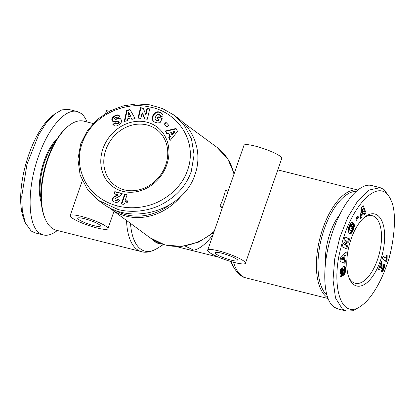 <?xml version="1.0" encoding="UTF-8"?>
<svg xmlns="http://www.w3.org/2000/svg" width="415" height="415" viewBox="0 0 415 415"><rect width="100%" height="100%" fill="white"/><g stroke="black" fill="none" stroke-linecap="round" stroke-linejoin="round"><path stroke-width="0.62" d="M218.658 250.888A19.987 3.289 19.1 0 1 245.452 263.24A19.987 3.289 19.1 0 1 234.47 262.513A19.987 3.289 19.1 0 1 207.676 250.162A19.987 3.289 19.1 0 1 218.658 250.888M245.452 263.24L281.759 158.385A19.987 3.289 -160.9 0 0 254.971 146.028A19.987 3.289 -160.9 0 0 243.989 145.302L207.676 250.162M105.815 149.903A34.834 30.347 126.3 0 1 147.014 124.962A34.834 30.347 126.3 0 1 156.408 129.366A34.834 30.347 126.3 0 1 165.725 164.957A34.834 30.347 126.3 0 1 124.526 189.899A34.834 30.347 126.3 0 1 115.131 185.495A34.834 30.347 126.3 0 1 105.815 149.903M357.782 190.039A56.253 26.015 104.1 0 0 322.839 228.442A56.253 26.015 104.1 0 0 327.829 297.84M216.251 254.11A11.994 1.976 19.1 0 1 215.229 252.776A11.994 1.976 19.1 0 1 224.453 253.944A11.994 1.976 19.1 0 1 236.877 259.292A11.994 1.976 19.1 0 1 237.899 260.625A11.994 1.976 19.1 0 1 228.675 259.458A11.994 1.976 19.1 0 1 216.251 254.11M222.295 207.941L219.883 206.162L222.507 207.334M108.761 207.272A56.253 49.006 -53.7 0 0 111.023 209.056A56.253 49.006 -53.7 0 0 126.196 216.174A56.253 49.006 -53.7 0 0 181.505 195.756M111.313 110.245A19.987 3.289 -160.9 0 0 106.484 110.753L105.571 113.388M96.965 227.965A19.987 3.289 19.1 0 1 70.177 215.613A19.987 3.289 19.1 0 1 81.158 216.34A19.987 3.289 19.1 0 1 107.952 228.691A19.987 3.289 19.1 0 1 96.965 227.965M78.751 219.561A11.994 1.976 19.1 0 1 77.73 218.228A11.994 1.976 19.1 0 1 86.953 219.395A11.994 1.976 19.1 0 1 99.377 224.743A11.994 1.976 19.1 0 1 100.394 226.076A11.994 1.976 19.1 0 1 91.175 224.909A11.994 1.976 19.1 0 1 78.751 219.561M126.554 220.479A56.253 26.015 104.1 0 0 141.51 251.651L56.378 230.258A56.253 26.015 -75.9 0 1 45.23 218.944A56.253 26.015 -75.9 0 1 47.839 159.344A56.253 26.015 -75.9 0 1 68.62 125.849A56.253 26.015 -75.9 0 1 83.794 121.149L93.131 123.494M185.049 246.022L193.763 250.172C199.662 249.01 206.084 243.854 213.03 234.703M363.779 217.906A34.834 16.112 -75.9 0 1 372.234 215.707A34.834 16.112 -75.9 0 1 377.526 259.624A34.834 16.112 -75.9 0 1 355.256 283.274A34.834 16.112 -75.9 0 1 348.844 277.339M55.262 141.852A40.546 18.753 104.1 0 0 44.721 161.565A40.546 18.753 104.1 0 0 41.023 198.526M57.446 138.33A41.116 19.017 104.1 0 0 44 161.274A41.116 19.017 104.1 0 0 41.282 202.665M57.343 230.501C52.264 234.475 47.606 235.959 43.357 234.947L35.01 232.851L31.177 231.02L25.351 222.99L22.306 210.934L21.751 196.279L26.985 164.288L38.683 134.751L46.304 122.819L54.645 114.026L61.913 109.845L68.817 109.425L77.164 111.526L80.998 113.357C83.467 115.188 85.49 118.057 87.072 121.974M43.357 234.947L39.529 233.116C27.525 225.132 26.913 188.867 38.242 157.041C47.948 128.417 65.352 108.066 77.164 111.526M68.62 125.849L67.666 126.617A55.107 25.486 104.1 0 0 47.31 159.427A55.107 25.486 104.1 0 0 44.753 217.818L45.23 218.944M146.848 122.171A37.122 32.339 126.3 0 1 166.788 164.786A37.122 32.339 126.3 0 1 122.887 191.362A37.122 32.339 126.3 0 1 102.946 148.746A37.122 32.339 126.3 0 1 146.848 122.171M118.026 209.492C126.051 211.671 142.262 213.388 159.682 205.42C175.581 197.504 186.102 186.195 191.242 171.478L194.09 154.826L191.465 138.937L184.27 125.382L173.615 114.867L162.421 108.523L149.934 104.834L136.654 103.921L123.084 105.929L109.799 111.002L97.65 119.183L87.57 130.341L80.749 143.715L77.916 159.22L80.142 175.094L87.565 189.603L98.376 200.326L118.026 209.492L117.819 206.001C125.527 208.102 141.142 209.725 157.762 202.11C172.448 194.811 182.278 184.488 187.253 171.146C198.764 140.4 176.515 111.396 149.39 106.956C124.972 101.156 92.275 114.851 82.269 142.962C77.455 156.32 78.642 169.595 85.832 182.792C94.755 197.82 109.768 204.196 117.819 206.001M98.376 200.326L102.215 203.148C131.612 226.434 184.094 210.13 195.081 174.3C202.411 153.773 195.149 130.445 177.454 117.694L173.615 114.872M168.983 205.394A55.107 48.01 126.3 0 1 126.113 214.773A55.107 48.01 126.3 0 1 114.353 209.881M351.033 239.185A37.122 17.165 -75.9 0 1 364.744 217.087A37.122 17.165 -75.9 0 1 382.614 222.741A37.122 17.165 -75.9 0 1 380.389 260.781A37.122 17.165 -75.9 0 1 349.311 278.517A37.122 17.165 -75.9 0 1 351.033 239.185M325.464 263.229A40.546 18.753 -75.9 0 1 330.034 233.256A40.546 18.753 -75.9 0 1 339.792 214.519M391.018 200.331L389.82 197.519L383.989 189.484L380.161 187.658L369.075 190.065L357.787 200.865L347.765 217.382L339.864 237.328L334.723 258.836L333.022 279.99L335.517 298.006L342.52 309.248L346.354 311.079L352.999 310.747L360.521 306.483L362.902 304.569C374.335 295.537 383.486 275.072 386.598 265.346C391.713 253.778 398.732 215.629 391.018 200.331C379.45 173.05 349.285 208.755 340.99 247.522C330.755 283.248 340.103 323.617 362.902 304.569M380.161 187.658L371.809 185.557C359.997 182.097 342.593 202.447 332.887 231.072C321.558 262.897 322.17 299.163 334.174 307.147L338.002 308.978L346.354 311.079M326.999 295.35A55.107 25.486 -75.9 0 1 324.276 229.018A55.107 25.486 -75.9 0 1 356.345 191.242M387.174 255.495L387.128 259.583L386.365 261.782L382.231 258.742L383.164 256.045L385.872 258.042A5.722 2.646 -75.9 0 1 386.479 254.986L387.174 255.495L386.381 255.298M385.872 258.042L384.892 257.793L383.029 256.423M385.514 261.16L386.147 259.339L385.914 257.544M387.128 259.583L386.147 259.339M387.107 259.52L386.126 259.276M386.988 259.038L386.007 258.794M386.915 258.509L385.934 258.265M386.894 257.933L385.914 257.684M386.905 257.497L385.95 257.259M386.956 256.901L386.043 256.672M387.045 256.237L386.178 256.019M383.227 268.038L383.05 266.321L384.067 263.722L384.606 264.837L384.612 266.337L382.817 271.083L381.961 271.659L381.095 270.922L380.887 265.948L379.45 270.098L378.532 269.423L381.292 261.445L382.013 263.359L382.137 268.251L382.687 268.858L383.227 268.038M382.381 268.853L381.401 268.604L381.152 268.002L380.923 262.519M382.277 268.723L381.292 268.479M382.137 268.251L381.152 268.002M382.122 268.183L381.141 267.934M382.096 267.753L381.11 267.509M382.08 267.146L381.1 266.902M382.106 265.709L381.126 265.465M382.106 265.003L381.12 264.754M382.091 264.386L381.11 264.137M382.059 263.836L381.074 263.587M382.013 263.359L381.032 263.115M381.956 262.97L380.975 262.726M381.847 262.529L380.991 262.316M381.696 262.098L381.115 261.953M381.515 261.735L381.219 261.663M378.599 269.475L379.907 265.704L380.887 265.948M381.961 271.659L381.561 271.56M382.288 271.555L381.307 271.306L382.936 268.583M382.49 271.415L381.51 271.166M382.817 271.083L381.836 270.834M383.128 270.632L382.148 270.383M383.273 270.378L382.293 270.134M383.512 269.875L382.531 269.626M383.761 269.268L382.775 269.019M384.025 268.541L383.118 268.313M384.145 268.178L383.247 267.95M384.363 267.488L383.377 267.239L383.652 264.786M384.513 266.871L383.533 266.622M384.612 266.337L383.631 266.088M384.653 265.984L383.673 265.735M384.674 265.377L383.688 265.128M384.612 264.843L383.719 264.614L384.612 264.843M384.492 264.443L383.849 264.282M384.311 264.07L383.968 263.982M343.936 269.247L343.423 270.201L342.51 275.015L341.436 276.634L340.699 276.789L340.118 276.125L339.901 271.975L340.367 269.983L341.483 268.339L341.571 271.151L340.855 272.961L340.974 273.869L341.286 273.916L342.536 268.116L343.324 266.778L344.424 266.233L345.036 266.627L345.415 267.608L345.43 271.701L344.824 273.812L343.719 275.446L343.568 272.8C344.128 272.52 344.429 271.664 344.476 270.227L344.097 269.2L342.951 268.998L342.686 269.294L341.623 274.491L340.305 276.468M344.305 269.335L342.951 268.998M344.087 239.912L344.969 236.866L349.638 238.89L348.761 241.929L345.067 244.726L347.635 245.836L346.753 248.876L342.085 246.852L342.956 243.844L346.675 241.027L344.087 239.912M358.394 217.372L356.314 220.349L355.868 218.705L357.948 215.727L358.394 217.372L357.408 217.128L357.289 216.672M364.323 214.851L363.934 213.575L361.994 215.39L361.844 217.175L360.106 218.809L361.475 207.573L363.338 205.83L366.108 213.175L364.323 214.851M349.124 225.957L350.742 222.897L351.635 222.279L352.325 222.352L351.282 225.438L350.473 225.9L349.736 227.975L350.068 229.739L351.142 230.636L351.879 230.154L352.719 228.276L352.978 227.015L352.626 226.564L351.77 228.53L351.002 227.544L352.983 223L354.56 225.023L353.896 228.375L352.88 230.984L351.676 232.945L350.405 233.733L349.025 233.043L348.258 231.15L348.304 228.727L349.124 225.957M345.892 255.386L344.938 256.252L344.575 259.915L345.43 260.075L345.104 263.369L340.025 261.507L340.378 257.99L346.229 252.014L345.892 255.386L344.912 255.142L345.109 253.155M344.938 256.252L343.957 256.003L344.912 255.142M344.128 263.017L344.44 259.878M344.575 259.915L343.594 259.666L343.957 256.003M340.632 259.002L342.712 257.118L343.693 257.367L341.612 259.251L340.632 259.002M341.612 259.251L343.464 259.655L343.693 257.367M350.291 233.738L349.612 233.567M350.405 233.733L349.529 233.515M349.477 233.474L351.22 231.99L352.916 228.126L353.58 224.78L352.698 223.649M350.665 233.676L349.684 233.432M350.919 233.572L349.933 233.329M351.168 233.417L350.187 233.168M351.422 233.209L350.442 232.96M351.676 232.945L350.696 232.701M351.764 232.846L350.779 232.597M351.982 232.566L350.997 232.317M352.2 232.234L351.22 231.99M352.423 231.861L351.443 231.617M352.651 231.446L351.666 231.197M352.88 230.984L351.894 230.735M353.108 230.47L352.127 230.226M353.191 230.284L352.211 230.035M353.398 229.78L352.413 229.537M353.585 229.298L352.605 229.049M353.751 228.826L352.766 228.577M353.896 228.375L352.916 228.126M354.021 227.928L353.041 227.685M354.109 227.591L353.124 227.347M354.208 227.15L353.227 226.906M354.306 226.673L353.326 226.424M354.394 226.154L353.414 225.91M354.483 225.61L353.497 225.361M354.56 225.023L353.58 224.78M351.069 227.633L351.645 226.32L352.626 226.564M350.94 230.605L349.529 230.066L348.73 228.172L349.145 226.3L349.721 225.371L350.302 225.195L351.225 222.461M350.727 230.501L349.746 230.252M350.509 230.315L349.529 230.066M350.286 230.06L349.306 229.817M350.265 230.035L349.285 229.786M350.068 229.739L349.088 229.49M349.918 229.428L348.937 229.184M349.804 229.111L348.823 228.862M349.741 228.769L348.756 228.525M349.71 228.421L348.73 228.172M349.736 227.975L348.75 227.726M349.809 227.503L348.828 227.254M349.944 227.031L348.958 226.782M350.125 226.549L349.145 226.3M350.244 226.289L349.264 226.045M350.473 225.9L349.492 225.651M350.706 225.62L349.721 225.371M350.784 225.547L349.804 225.304M351.033 225.428L350.053 225.184M351.282 225.438L350.302 225.195M352.325 222.352L351.982 222.269M363.934 213.575L362.949 213.326L361.014 215.141L360.863 216.926L360.267 217.491M364.048 213.943L365.127 212.931L362.679 206.447M366.108 213.175L365.127 212.931M361.844 217.175L360.863 216.926M361.994 215.39L361.014 215.141M362.57 209.124L361.589 208.875L361.232 212.786L362.217 213.035L363.426 211.899L362.57 209.124L362.217 213.035M355.987 219.162L357.408 217.128M345.82 248.471L346.65 245.592L344.087 244.482L347.78 241.686L348.657 238.641L344.922 237.027M347.635 245.836L346.65 245.592M345.067 244.726L344.087 244.482M348.761 241.929L347.78 241.686M349.638 238.89L348.657 238.641M340.933 276.826L340.591 276.743M341.177 276.774L340.388 276.577M341.436 276.634L340.45 276.39M341.638 276.468L340.658 276.219M341.887 276.193L340.907 275.944M342.116 275.866L341.13 275.617M342.323 275.467L341.338 275.223M342.51 275.015L341.524 274.766M342.603 274.735L341.623 274.491M342.717 274.341L341.737 274.092M342.832 273.9L341.846 273.651M342.93 273.407L341.944 273.163M343.023 272.873L342.043 272.629M343.112 272.297L342.131 272.048M343.247 271.239L342.261 270.995M343.335 270.647L342.354 270.398M343.423 270.201L342.442 269.952M343.516 269.88L342.536 269.631M343.672 269.543L342.686 269.294M344.616 274.211L343.636 273.967L344.279 272.339L344.575 269.854L344.502 267.732L343.983 266.3M344.824 273.812L343.843 273.563M345.015 273.381L344.035 273.132M345.156 272.977L344.175 272.728M345.264 272.588L344.279 272.339M345.353 272.162L344.372 271.913M345.43 271.701L344.45 271.452M345.488 271.202L344.507 270.959M345.534 270.673L344.549 270.424M345.56 270.103L344.575 269.854M345.565 269.501L344.585 269.252M345.565 269.371L344.585 269.127M345.555 268.858L344.575 268.609M345.529 268.396L344.543 268.147M345.482 267.976L344.502 267.732M345.415 267.608L344.434 267.364M345.337 267.291L344.351 267.042M345.316 267.213L344.336 266.97M345.192 266.892L344.206 266.643M345.036 266.627L344.056 266.378M344.86 266.43L344.144 266.254M341.187 273.962L339.906 273.381L340.041 271.773L340.591 270.907L340.549 269.594M340.974 273.869L339.994 273.62M340.886 273.625L339.906 273.381M340.85 273.153L339.869 272.904M340.855 272.961L339.875 272.717M340.912 272.458L339.927 272.209M341.021 272.017L340.041 271.773M341.089 271.856L340.108 271.607M341.296 271.483L340.31 271.234M341.571 271.151L340.591 270.907M124.915 201.13A5.722 4.985 126.3 0 1 127.784 200.927L127.218 202.567L124.91 203.137L123.297 204.377L121.268 203.869L124.645 194.121L127.13 194.744L124.915 201.13L125.366 201.467A5.722 4.985 -53.7 0 1 127.701 201.171M127.057 194.946L125.097 194.453L121.787 203.998M124.645 194.121L125.097 194.453M116.646 200.793L115.334 200.357L116.646 200.793L117.725 199.636L119.577 200.289M115.603 200.461L116.055 200.793M116.195 200.461L117.274 199.304L119.655 200.139L118.005 202.126L116.008 202.484L113.352 201.643L112.33 200.206L112.439 198.619L113.487 197.058L117.865 194.775L114.037 193.815L114.789 191.642L122.15 193.494L120.231 195.833L115.52 198.354L114.914 199.138L115.334 200.357M122.046 193.686L115.24 191.974L114.556 193.945M114.789 191.642L115.24 191.974M117.865 194.775L118.317 195.107L114.343 197.068L113.15 198.365L112.714 199.931L113.497 201.721M117.616 194.92L118.068 195.252M117.077 195.211L117.528 195.543M116.558 195.439L117.009 195.771M115.821 195.745L116.273 196.077M115.692 195.792L116.143 196.124M115.002 196.103L115.453 196.435M114.405 196.419L114.856 196.751M113.892 196.736L114.343 197.068M113.487 197.058L113.938 197.39M113.067 197.504L113.518 197.836M112.698 198.033L113.15 198.365M112.439 198.619L112.89 198.951M112.33 198.982L112.781 199.314M112.263 199.599L112.714 199.931M112.33 200.206L112.781 200.538M112.439 200.544L112.896 200.876M112.724 201.047L113.176 201.384M117.274 199.304L117.725 199.636M117.263 199.325L117.715 199.657M116.874 199.957L117.326 200.295M116.475 200.336L116.926 200.668M118.752 121.875L117.891 121.284L113.622 121.751L112.066 120.609L111.801 119.354L112.263 117.819L113.482 116.506L115.578 115.349L117.02 114.924L118.436 115.028L119.888 116.506L117.18 117.995L116.408 117.295L115.52 117.398L114.639 118.062L114.556 118.706L115.23 119.032L118.55 118.4L120.376 118.695L121.445 120.049L121.502 121.953L119.8 124.396L116.698 125.911L114.665 125.973L112.818 124.318L115.375 122.788L116.413 123.867L118.202 123.748L119.23 122.508L118.752 121.875L119.23 122.508M118.778 122.176L117.751 123.416L115.961 123.535M146.91 108.517L149.737 108.87L147.289 119.224L144.462 118.872L142.179 112.735L140.83 118.42L138.008 118.068L140.462 107.713L143.258 108.066L145.556 114.25L146.91 108.517L147.361 108.849L146.007 114.582L145.556 114.25M166.991 126.84L164.361 124.033L165.995 122.363L168.625 125.169L166.991 126.84M168.77 137.609L170.036 136.224L168.506 133.174L166.804 133.697L165.429 130.953L176.069 128.484L177.542 131.415L170.181 140.426L168.77 137.609L170.358 140.208M159.765 112.164L162.53 113.995L163.022 115.505L162.877 116.931L160.024 116.273L159.671 114.856L157.762 114.333L156.03 115.827L155.044 118.415L155.744 119.966L157.555 120.495L158.328 120.417L158.795 119.504L157 118.69L158.037 116.682L162.182 118.566L160.066 122.679L157.332 122.949L154.525 122.067L152.86 120.687L152.181 118.861L152.544 116.247L154.167 113.503L156.268 112.04L158.416 111.791L160.216 112.496L158.074 112.086L156.279 112.558L154.619 113.835L153.192 116.091L152.632 119.193L153 120.506L154.027 121.766M131.851 119.364L131.124 117.839L127.644 118.815L127.395 120.609L124.267 121.486L126.611 110.395L129.952 109.461L135.051 118.467L131.851 119.364M131.124 117.839L132.11 119.292M130.175 109.856L127.063 110.727L124.822 121.33M126.611 110.395L127.063 110.727M129.06 112.875L130.642 116.184L128.468 116.791L128.017 116.459L130.191 115.852L128.608 112.538L129.06 112.875M130.191 115.852L130.642 116.184M128.608 112.538L128.017 116.459M160.237 112.366L160.688 112.698L160.216 112.496M159.293 112.003L159.744 112.335M158.846 111.874L159.298 112.206M158.416 111.791L158.867 112.123M158.006 111.754L158.457 112.086M157.617 111.754L158.074 112.086M157.192 111.796L157.643 112.133M156.725 111.894L157.176 112.226M156.268 112.04L156.72 112.372M155.827 112.226L156.279 112.558M155.402 112.46L155.853 112.792M154.992 112.745L155.443 113.077M154.868 112.839L155.319 113.171M154.51 113.15L154.961 113.482M154.167 113.503L154.619 113.835M153.846 113.881L154.297 114.213M153.54 114.296L153.991 114.628M153.254 114.742L153.706 115.074M152.99 115.225L153.441 115.557M152.969 115.266L153.42 115.598M152.741 115.759L153.192 116.091M152.544 116.247L152.995 116.579M152.388 116.724L152.839 117.056M152.274 117.201L152.725 117.533M152.196 117.668L152.653 118M152.16 118.135L152.611 118.467M152.155 118.374L152.606 118.706M152.181 118.861L152.632 119.193M152.253 119.323L152.704 119.655M152.378 119.759L152.829 120.091M152.549 120.174L153 120.506M152.772 120.563L153.223 120.895M152.86 120.687L153.311 121.019M153.104 120.993L153.555 121.325M153.394 121.289L153.846 121.621M162.13 118.669L158.489 117.014L157.508 118.918M158.037 116.682L158.489 117.014M158.795 119.504L159.246 119.836L158.779 120.749L157.088 120.724L155.744 119.966M158.328 120.417L158.779 120.749M158.042 120.454L158.494 120.786M157.555 120.495L158.006 120.827M157.14 120.48L157.591 120.812M157.083 120.475L157.534 120.807M156.637 120.392L157.088 120.724M156.206 120.241L156.657 120.573M156.149 120.215L156.6 120.547M159.324 114.576L160.366 115.52L160.491 116.382M159.671 114.856L160.123 115.188M159.915 115.188L160.366 115.52M159.972 115.323L160.423 115.655M160.06 115.769L160.512 116.101M161.58 113.088L161.969 113.373M161.995 113.399L160.688 112.698M161.196 112.849L161.648 113.181M160.745 112.605L161.196 112.937M170.036 136.224L170.487 136.556L169.221 137.941M176.266 128.878L165.881 131.285L167.053 133.62M165.429 130.953L165.881 131.285M168.506 133.174L170.487 136.556M174.912 131.742L172.152 134.761L171.701 134.429L174.461 131.41L174.912 131.742M174.461 131.41L170.741 132.52L171.701 134.429M164.361 124.033L167.063 126.762M166.374 122.773L164.812 124.365M149.675 109.14L147.361 108.849M143.367 108.351L140.913 108.045L138.527 118.13M140.462 107.713L140.913 108.045M142.179 112.735L142.63 113.067L144.804 118.913M115.038 115.593L115.489 115.925L113.58 117.123L112.491 118.586L112.273 120.158L112.947 121.512M114.862 115.681L115.313 116.013M114.348 115.951L114.799 116.283M113.886 116.226L114.338 116.558M113.482 116.506L113.933 116.838M113.124 116.791L113.58 117.123M112.828 117.082L113.279 117.414M112.558 117.388L113.015 117.72M112.263 117.819L112.714 118.151M112.04 118.254L112.491 118.586M111.894 118.695L112.346 119.027M111.858 118.861L112.315 119.193M111.801 119.354L112.252 119.686M111.822 119.826L112.273 120.158M111.925 120.277L112.377 120.609M112.066 120.609L112.517 120.941M112.304 120.983L112.756 121.315M118.493 121.476L119.204 122.207M118.628 122.653L119.079 122.985M118.54 122.793L118.996 123.125M118.213 123.131L118.664 123.463M117.751 123.416L118.202 123.748M115.64 123.234L113.269 124.65L112.818 124.318M114.358 125.89L113.269 124.65M120.376 118.695L120.724 118.955M120.791 119.012L119.001 118.732L115.681 119.364L114.862 118.996M119.987 118.529L120.438 118.861M119.541 118.425L119.992 118.757M119.038 118.384L119.489 118.716M118.903 118.384L119.354 118.716M118.55 118.4L119.001 118.732M118.145 118.446L118.597 118.778M117.684 118.519L118.14 118.851M117.18 118.612L117.632 118.944M116.62 118.737L117.072 119.069M115.759 118.944L116.21 119.276M115.23 119.032L115.681 119.364M114.903 119.006L115.354 119.338M116.895 117.595L117.326 117.917M118.799 115.214L119.147 115.469M119.188 115.515L117.471 115.256L115.489 115.925M118.436 115.028L118.887 115.36M118.042 114.924L118.493 115.256M117.834 114.893L118.285 115.225M117.445 114.888L117.896 115.22M117.02 114.924L117.471 115.256M116.568 115.017L117.02 115.349M116.091 115.157L116.542 115.489M115.578 115.349L116.029 115.681M25.351 222.99L24.153 220.178C13.005 192.799 30.259 133.189 52.264 115.941L54.645 114.026M228.037 191.362L225.412 190.195A56.253 49.006 126.3 0 1 223.208 198.318A56.253 49.006 126.3 0 1 219.883 206.162M328.099 298.53L246.245 277.967A56.253 26.015 -75.9 0 1 233.557 262.28M231.368 261.678A54.915 25.398 104.1 0 0 233.982 267.794L230.367 261.383M214.228 231.248A56.253 49.006 126.3 0 1 150.173 237.852L111.023 209.056M152.902 239.704A44.166 20.423 104.1 0 0 161.222 243.776M382.096 266.347L381.115 266.098M343.189 271.669L342.209 271.42M345.031 273.335L344.051 273.086M117.03 195.226L117.481 195.564M116.008 118.882L116.459 119.214M163.391 244.508L157.124 248.481A54.915 25.398 -75.9 0 1 130.523 223.4M182.761 122.166L216.832 147.226A56.253 49.006 126.3 0 1 233.967 174.233M82.279 180.66L70.177 215.613M218.606 257.186L176.468 246.593M344.16 269.211L343.174 268.962M234.449 172.842L233.899 172.702M157.124 248.481C150.941 251.978 145.738 253.031 141.51 251.651M113.995 211.24L107.952 228.691M213.761 232.582L198.557 242.121L181.708 246.422L164.973 244.969L150.173 237.852M216.832 147.226L227.742 158.784L234.153 173.698M246.245 277.967C241.987 277.277 237.899 273.884 233.982 267.794M357.829 190.003L277.775 169.891"/></g></svg>
